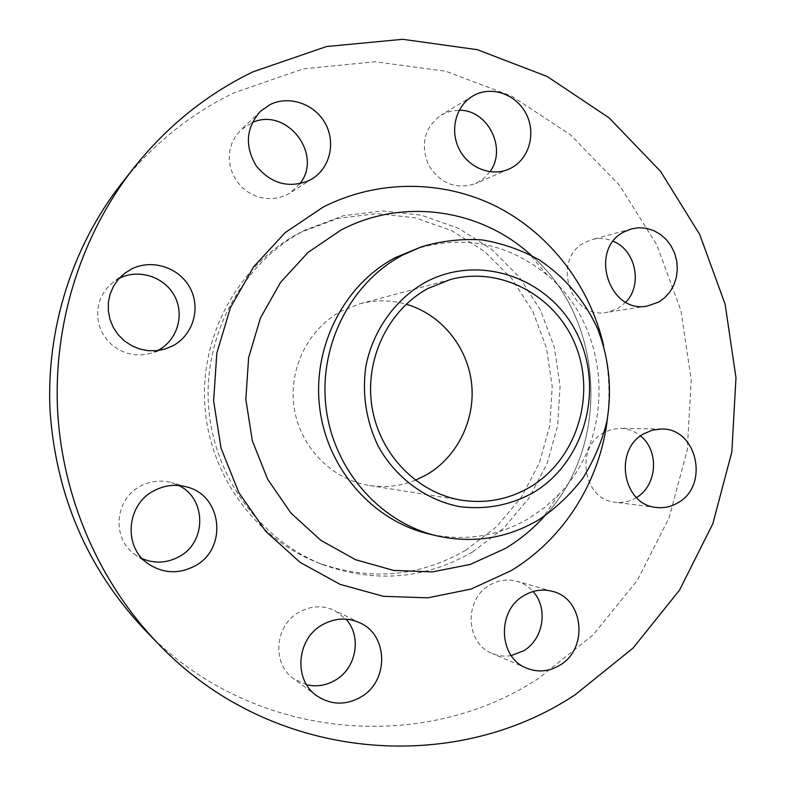<?xml version="1.0" encoding="UTF-8"?>
<svg xmlns="http://www.w3.org/2000/svg" width="786" height="786" viewBox="0 0 786 786"><rect width="100%" height="100%" fill="white"/><g stroke="black" fill="none" stroke-linecap="round" stroke-linejoin="round"><path stroke-width="0.59" stroke-dasharray="3.93 2.95" d="M142.463 558.787L135.526 554.906C111.474 539.383 114.383 499.218 140.419 486.19C150.372 480.953 160.678 479.755 171.348 482.594L178.697 485.483M306.658 684.783L293.679 678.731C271.632 663.757 274.717 625.351 298.945 612.255C310.873 605.682 322.791 605.102 334.698 610.516L345.987 619.152M511.234 655.583C504.651 656.723 498.304 656.005 492.183 653.441C465.43 643.488 463.819 599.256 489.678 585.118C498.432 580.019 507.501 578.732 516.903 581.237C523.221 583.084 528.614 586.513 533.065 591.524M636.454 497.558L636.09 497.784C629.625 501.625 622.738 503.119 615.409 502.274C583.497 500.014 574.468 447.951 603.461 432.831L611.655 429.392L620.351 428.321C627.857 428.527 634.587 431.072 640.541 435.965M625.794 302.158L617.698 308.603L606.949 312.347C570.42 320.148 550.917 258.849 584.902 242.432L591.897 239.612C599.119 237.736 606.232 238.286 613.227 241.273M489.914 171.731L483.557 178.668L475.501 183.619C455.88 189.898 440.189 183.629 428.439 164.824C420.245 144.103 424.479 127.509 441.143 115.031L449.838 111.357L459.221 110.246M299.79 183.806L289.965 192.992L286.88 194.751L279.59 197.532L271.828 198.73L263.89 198.298L256.128 196.254L248.857 192.658L242.373 187.667L236.969 181.487L232.872 174.364L230.249 166.612L229.227 158.546L229.826 150.519L232.047 142.856L235.771 135.89L240.86 129.906L252.247 122.557M413.839 249.496C463.023 234.277 507.55 242.874 547.439 275.277C611.223 327.644 616.843 435.699 558.826 494.394L544.678 507.432L528.939 518.377C497.725 536.583 464.28 541.75 428.625 533.89M121.142 184.032C152.513 144.516 190.104 114.117 233.933 92.836L303.268 68.854L375.119 61.76L445.8 71.261L511.941 96.246L570.656 134.986L619.545 185.329L656.762 244.751L680.931 310.568L691.228 379.923L687.259 449.936L669.132 517.66L637.436 580.206L593.263 634.744L538.243 678.603C422.013 754.953 249.82 740.55 144.28 629.34M472.494 552.027C425.452 579.076 375.787 583.359 323.478 564.879C259.724 540.493 212.259 475.127 208.359 403.257C204.409 331.397 244.466 261.217 305.194 230.003L343.453 215.708L382.635 210.923L421.61 215.246L458.484 228.284L491.515 249.221L519.241 276.947L540.454 310.067L554.258 347.019L560.084 386.093L557.667 425.521L547.115 463.524L528.85 498.344L503.61 528.339L472.494 552.027M465.617 550.288C419.125 576.963 370.049 581.178 318.379 562.923C255.421 538.832 208.575 474.341 204.714 403.444C200.823 332.547 240.369 263.31 300.34 232.479L338.127 218.351L376.838 213.605L415.352 217.86L451.793 230.701L484.451 251.363L511.853 278.725L532.829 311.423L546.476 347.903L552.224 386.476L549.836 425.413L539.402 462.925L521.334 497.302L496.379 526.915L465.617 550.288M415.362 480.246C400.536 486.151 385.199 487.89 369.332 485.473C332.213 479.656 300.586 447.745 294.308 408.769C287.922 369.813 307.807 328.99 341.271 311.177L359.89 303.799C375.423 299.751 390.858 299.888 406.215 304.221M157.564 350.595L150.824 353.287L142.944 354.82L134.868 354.791L126.929 353.189L119.423 350.065L112.653 345.545L106.886 339.807L102.357 333.067L99.252 325.581L97.68 317.662L97.719 309.615L99.37 301.765L102.553 294.416L107.142 287.863L112.958 282.361L119.099 278.46M531.159 255.234C604.925 318.841 611.488 445.112 544.708 516.019C611.537 444.689 605.014 319.244 531.139 255.224M603.55 345.309C609.042 369.626 610.319 394.169 607.382 418.918M186.734 486.947L171.348 482.594M360.106 622.944L334.698 610.516M552.646 591.406L516.903 581.237M661.527 429.018L620.351 428.321M631.502 228.873L591.897 239.612M312.602 178.569L289.965 192.992M323.478 564.879L318.379 562.923M450.427 279.511L359.89 303.799M461.903 500.24L369.332 485.473M306.049 229.571L301.185 232.047M547.439 275.277L529.725 254.487M558.826 494.394L543.362 516.913M260.51 111.248L240.86 129.906M124.601 273.381L112.958 282.361M164.893 349.072L150.824 353.287M472.533 96.177L441.143 115.031M508.827 169.137L475.501 183.619M647.369 306.029L606.949 312.347M656.359 507.451L615.409 502.274M526.6 668.159L492.183 653.441M316.65 695.689L293.679 678.731M148.652 564.112L135.526 554.906"/><path stroke-width="1.18" d="M178.697 485.483C206.63 498.452 206.806 542.36 178.953 556.743C167.025 563.12 154.862 563.798 142.463 558.787M194.83 565.999C227.891 549.011 222.428 495.377 186.734 486.947C175.396 483.93 164.431 485.217 153.85 490.818C126.133 504.73 123.048 547.596 148.652 564.112C163.547 573.593 178.943 574.222 194.83 565.999M345.987 619.152C361.982 636.306 356.539 668.071 335.445 680.106C326.308 685.471 316.709 687.033 306.658 684.783M360.912 697.015C388.962 681.265 388.441 635.373 360.106 622.944C347.491 617.216 334.865 617.855 322.221 624.89C296.538 638.89 293.276 679.811 316.65 695.689C330.827 705.101 345.585 705.543 360.912 697.015M533.065 591.524C548.422 608.03 543.588 639.116 523.761 650.72L511.234 655.583M559.907 665.172C588.665 648.745 583.762 598.696 552.646 591.406C542.733 588.753 533.163 590.148 523.938 595.582C496.644 610.653 498.363 657.666 526.6 668.159C537.978 672.659 549.08 671.657 559.907 665.172M640.541 435.965C659.533 450.751 657.253 485.552 636.454 497.558M678.102 502.667C709.758 485.355 696.927 427.849 661.527 429.018L652.37 430.158L643.754 433.813C613.257 449.847 622.777 505.093 656.359 507.451C664.062 508.336 671.313 506.744 678.102 502.667M613.227 241.273C635.795 250.213 642.899 284.846 625.794 302.158M658.678 302.07L664.828 297.599L669.967 291.822L673.857 284.994L676.343 277.389L677.326 269.352L676.766 261.227L674.683 253.338L671.156 246.038L666.351 239.642L660.456 234.415L653.726 230.583L646.446 228.323L638.93 227.744L631.502 228.873L624.143 231.85C588.37 249.191 608.934 314.262 647.369 306.029L658.678 302.07M459.221 110.246C487.949 109.667 507.324 148.829 489.914 171.731M511.165 168.017C529.096 158.752 536.15 133.718 526.414 114.363C516.933 94.87 492.793 85.645 474.724 94.968L472.533 96.177C455.801 106.051 449.602 130.319 459.122 149.035C468.436 167.87 491.23 176.948 508.827 169.137L511.165 168.017M119.099 278.46L119.295 278.352C138.66 268.37 164.461 276.76 174.531 295.978C184.877 315.048 177.243 340.417 158.025 350.35L157.564 350.595M172.556 345.948C192.983 335.376 201.098 308.358 190.094 288.01C179.395 267.505 151.953 258.515 131.341 269.126L124.601 273.381L118.401 279.246L113.518 286.222L110.128 294.062L108.38 302.433L108.33 311.02L110.001 319.48L113.322 327.457L118.136 334.659L124.276 340.79L131.488 345.614L139.476 348.945L147.925 350.664L156.512 350.703L164.893 349.072L172.556 345.948M252.247 122.557C286.723 106.621 323.596 154.714 299.79 183.806M309.34 180.436L312.602 178.569C330.326 167.418 335.946 141.912 324.972 122.891C314.223 103.742 289.051 95.175 270.119 104.567L260.51 111.248C245.871 127.863 244.505 146.167 256.403 166.16C271.347 183.895 288.993 188.65 309.34 180.436M532.79 492.94C509.888 505.378 485.453 509.937 459.496 506.606C425.806 500.053 395.604 477.809 378.105 446.035C366.129 420.864 362.032 394.366 365.804 366.541C372.859 330.621 394.936 299.574 425.138 282.429C479.372 252.915 549.719 277.969 576.914 333.519C604.876 388.657 584.941 462.306 532.79 492.94M538.42 520.018C506.764 538.518 472.838 543.784 436.652 535.806C379.982 522.444 333.578 469.694 326.062 407.659C318.418 345.644 350.762 282.459 402.727 255.047L421.63 246.755C441.447 240.889 461.569 238.61 481.965 239.907C502.116 243.228 521.147 249.86 539.078 259.783C565.085 277.222 584.696 300.439 597.91 329.442C609.209 359.281 612.196 389.954 606.88 421.463C601.821 441.771 593.784 460.714 582.78 478.301C570.233 494.738 555.447 508.64 538.42 520.018M436.652 535.806L428.625 533.89C372.78 520.715 327.094 468.82 319.696 407.806C312.17 346.822 344.022 284.66 395.22 257.67L421.63 246.755M575.185 694.736C452.795 776.185 270.364 761.86 157.976 643.498C99.272 582.505 62.399 498.078 57.594 410.587C53.301 323.066 81.233 235.279 133.296 168.528C166.681 126.487 206.639 94.222 253.151 71.752L326.671 46.521L402.737 39.3L477.426 49.705L547.233 76.517L609.101 117.851L660.574 171.377L699.707 234.464L725.134 304.241L735.981 377.732L731.845 451.911L712.843 523.702L679.566 590.06L633.113 648.008L575.185 694.736M157.976 643.498L144.28 629.34C87.541 568.858 56.14 496.074 50.058 410.98C46.04 329.01 72.214 246.765 121.142 184.032L133.296 168.528M406.215 304.221C440.818 314.184 467.238 346.331 471.521 382.802C475.805 419.282 457.619 456.823 426.395 474.872L415.362 480.246M428.183 288.383L450.427 279.511C501.812 265.609 557.657 296.794 576.482 347.697C595.768 398.423 575.44 460.38 529.852 487.202C508.758 499.434 486.112 503.777 461.903 500.24C417.582 493.313 379.579 454.534 372.004 407.02C364.291 359.546 388.176 309.841 428.183 288.383M531.139 255.224L528.025 252.493C477.721 208.487 401.626 197.974 340.928 230.101L307.984 252.473L280.631 282.282L260.441 318.006L248.612 357.787L245.841 399.455L252.326 440.71L267.672 479.303L290.987 513.12L320.904 540.395L355.744 559.779L393.58 570.41L432.418 571.913L470.283 564.417L505.339 548.481C518.829 540.346 531.002 530.54 541.878 519.074L544.688 516.029L541.878 519.074L543.362 516.913M607.382 418.918C600.082 480.993 564.083 538.764 511.067 570.685L471.119 589.048L427.879 597.822L383.45 596.319L340.073 584.362L300.055 562.334L265.629 531.198L238.777 492.498L221.082 448.266L213.615 400.929L216.828 353.12L230.495 307.513L253.77 266.611L285.259 232.577L323.125 207.111C378.213 179.061 443.864 179.866 497.283 206.924C550.593 234.336 589.913 286.31 603.55 345.309M531.159 255.234L528.025 252.493L529.725 254.487"/></g></svg>
